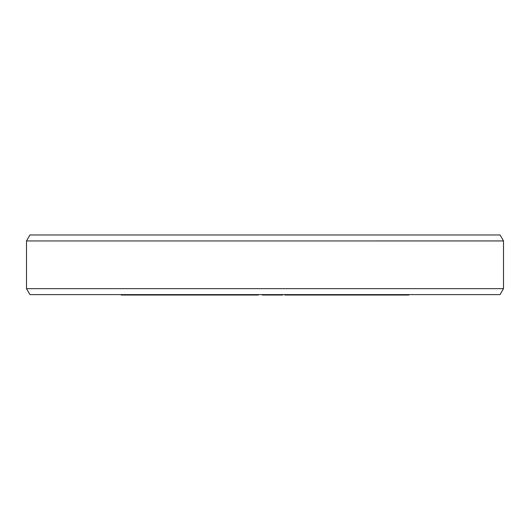 <?xml version="1.0" encoding="UTF-8"?>
<svg xmlns="http://www.w3.org/2000/svg" width="530" height="530" viewBox="0 0 530 530"><rect width="100%" height="100%" fill="white"/><g stroke="black" fill="none" stroke-linecap="round" stroke-linejoin="round"><path stroke-width="0.79" d="M121.178 294.607L121.178 295.024L123.497 295.024L123.497 294.607M128.903 294.607L128.903 295.024L123.497 295.024M131.99 294.607L131.99 295.024L128.903 295.024M137.396 294.607L137.396 295.024L131.99 295.024M139.715 294.607L139.715 295.024L137.396 295.024M258.395 294.607L258.395 295.024L139.715 295.024M282.642 294.607L282.642 295.024L262.323 295.024L262.323 294.607M408.822 294.607L408.822 295.024L284.815 295.024L284.815 294.607M145.677 294.607L145.677 295.024M148.221 294.607L148.221 295.024M154.15 294.607L154.15 295.024M157.536 294.607L157.536 295.024M163.465 294.607L163.465 295.024M166.003 294.607L166.003 295.024M172.462 294.607L172.462 295.024M175.178 294.607L175.178 295.024M181.518 294.607L181.518 295.024M185.136 294.607L185.136 295.024M191.476 294.607L191.476 295.024M194.192 294.607L194.192 295.024M199.227 294.607L199.227 295.024M209.012 294.607L209.012 295.024M208.29 294.607L208.29 295.024M205.958 294.607L205.958 295.024M230.06 294.607L230.06 295.024M228.43 294.607L228.43 295.024M209.277 294.607L209.277 295.024M209.794 294.607L209.794 295.024M211.265 294.607L211.265 295.024M212.947 294.607L212.947 295.024M215.213 294.607L215.213 295.024M219.493 294.607L219.493 295.024M221.984 294.607L221.984 295.024M224.104 294.607L224.104 295.024M226.436 294.607L226.436 295.024M227.456 294.607L227.456 295.024M232.948 294.607L232.948 295.024M237.314 294.607L237.314 295.024M246.523 294.607L246.523 295.024M251.869 294.607L251.869 295.024M256.235 294.607L256.235 295.024M263.165 294.607L263.165 295.024M267.544 294.607L267.544 295.024M279.005 294.607L279.005 295.024M279.721 294.607L279.721 295.024M285.697 294.607L285.697 295.024M289.208 294.607L289.208 295.024M300.775 294.607L300.775 295.024M303.107 294.607L303.107 295.024M304.81 294.607L304.81 295.024M305.956 294.607L305.956 295.024M306.214 294.607L306.214 295.024M331.323 294.607L331.323 295.024M313.442 294.607L313.442 295.024M312.793 294.607L312.793 295.024M331.999 294.607L331.999 295.024M337.55 294.607L337.55 295.024M338.1 294.607L338.1 295.024M341.075 294.607L341.075 295.024M342.512 294.607L342.512 295.024M344.202 294.607L344.202 295.024M346.786 294.607L346.786 295.024M348.965 294.607L348.965 295.024M351.397 294.607L351.397 295.024M355.418 294.607L355.418 295.024M357.458 294.607L357.458 295.024M358.85 294.607L358.85 295.024M359.843 294.607L359.843 295.024M374.365 294.607L374.365 295.024M372.007 294.607L372.007 295.024M377.731 294.607L377.731 295.024M379.586 294.607L379.586 295.024M380.772 294.607L380.772 295.024M381.454 294.607L381.454 295.024M359.863 294.607L359.863 295.024M363.62 294.607L363.62 295.024M365.289 294.607L365.289 295.024M367.138 294.607L367.138 295.024M369.821 294.607L369.821 295.024M390.285 294.607L390.285 295.024M393.764 294.607L393.764 295.024M405.344 294.607L405.344 295.024M199.346 294.607L199.346 295.024M202.115 294.607L202.115 295.024M204.593 294.607L204.593 295.024M231.709 294.607L231.709 295.024M284.954 294.607L284.954 295.024M285.233 294.607L285.233 295.024M307.572 294.607L307.572 295.024M332.787 294.607L332.787 295.024M26.5 240.938L29.945 234.975L500.055 234.982L503.5 240.938L26.5 240.945L26.5 288.645L503.5 288.645L500.055 294.607L29.945 294.607L26.5 288.645M503.5 240.945L503.5 288.645"/></g></svg>
